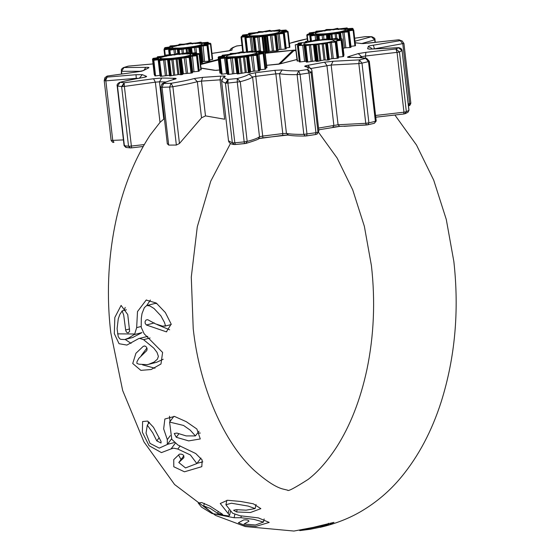 <?xml version="1.0" encoding="UTF-8"?>
<svg xmlns="http://www.w3.org/2000/svg" width="559" height="559" viewBox="0 0 559 559"><rect width="100%" height="100%" fill="white"/><g stroke="black" fill="none" stroke-linecap="round" stroke-linejoin="round"><path stroke-width="0.84" d="M241.306 515.915L240.915 517.704L253.877 519.36L263.471 522.071L255.449 525.006L244.038 524.014L248.923 521.281C248.699 520.115 246.966 519.667 243.717 519.926L238.365 522.798L244.94 525.404L255.777 526.417L269.2 522.42L258.363 517.893L239.979 515.747L232.614 513.232L225.899 504.749L231.419 503.219L248.168 506.084L255.121 508.592L246.079 510.171L236.212 509.654L233.592 510.29L236.632 511.96L237.121 509.752M204.308 503.345L203.735 505.951L213.077 513.721L228.792 515.985L229.581 515.321L220.26 503.505L227.506 500.27L240.636 501.458L253.29 503.785L260.857 508.648L250.411 512.526L236.632 511.96M203.735 505.951L210.219 508.376L217.751 513.386L222.706 514.622L222.182 514.014L210.009 506.119L201.715 502.555L198.186 502.967L201.443 507.062L211.896 513.469L234.109 517.746L234.843 514.42M240.915 517.704L234.109 517.746M300.078 530.575L328.552 524.426L320.188 527.221L310.545 529.219L300.078 530.575M293.943 531.05L313.201 527.396L333.954 522.358L328.832 524.936L320.09 527.368M180.152 445.893L177.79 449.052L190.388 454.963L196.852 463.558L185.518 467.932L178.789 462.531L183.834 457.751C184.204 455.103 182.737 453.901 179.432 454.16L173.758 459.61L173.793 466.758L184.456 471.803L201.82 466.66L202.169 459.994L195.741 453.538L177.804 444.943L171.774 439.297L169.587 422.066L183.555 425.448L190.228 430.144L195.426 435.929L186.154 435.908L176.882 433.071L174.254 433.491L176.274 437.278L178.873 433.805M149.407 422.345L147.317 425.14L146.032 433.127L150.022 443.399L159.266 448.115L167.33 444.475L167.309 439.633L163.668 428.893L164.856 419.005L174.506 416.427L186.266 421.675L196.866 429.005L200.283 438.955L188.683 440.89L176.274 437.278M147.317 425.14L152.768 432.855L156.793 440.897L161.062 443.021L160.999 441.351L153.487 427.286L147.625 421.067L142.608 421.521L142.37 432.24L149.078 445.698L161.425 452.608L171.054 448.912L175.163 443.427M177.79 449.052L173.632 448.157L171.054 448.912M150.098 337.985L143.558 339.669L139.785 338.44L138.681 338.593L126.886 345.078L119.046 343.708L114.316 333.618L114.826 317.47L121.107 305.431L127.745 314.563L129.639 331.326L128.158 332.891L126.809 332.423L125.859 330.928L125.663 329.992L129.625 328.971M143.558 339.669L153.823 348.166L157.023 352.373L158.393 356.397L157.386 359.192L154.151 362.015L148.701 364.307L147.073 364.664L138.932 364.189L136.885 363.392L136.99 361.624L138.835 358.354L146.807 350.556L147.129 348.823L146.43 347.048L144.998 346.007L143.286 346.3L144.69 345.944M156.904 303.53L154.934 303.46L146.654 305.598L144.355 307.646L142.021 313.578L141.308 318.33L141.196 327.253L144.117 333.737L162.606 352.436L160.978 364.007L151.119 369.527L140.847 370.358L132.728 363.504L135.921 353.281L143.286 346.3M132.679 337.517L141.986 332.598L133.971 334.666L128.682 338.041L124.762 339.544L120.751 339.348L119.584 338.649L118.187 336.483L117.097 328.65L118.27 318.812L119.843 314.444L122.155 310.972L123.693 315.045L125.663 329.992M133.971 334.666L134.719 333.996L136.662 327.63L137.5 311.573L146.192 300.057L156.282 303.048L165.345 312.544L171.173 324.087L166.372 331.843L146.36 324.989L154.375 322.927M138.681 338.593L147.807 336.371M312.6 32.897L312.397 33.645L310.504 33.736L308.91 33.743L309.344 32.988L313.515 33.016L307.415 34.413L313.215 33.98L314.088 34.204L310.741 35.203L318.958 34.406L319.301 34.609L317.98 35.196L317.652 35.944L317.98 35.196L321.46 34.511L327.756 34.015L328.406 34.392L328.426 35.119L328.077 35.147L328.406 34.392L327.874 35.14L326.372 34.707L326.84 38.802M317.4 35.916L317.84 39.682L317.407 35.909L319.189 34.63L318.819 35.28M310.741 35.203L310.867 35.916L310.413 35.951L310.741 35.203L309.903 35.923L310.518 41.233M307.415 34.413L307.233 35.161L307.415 34.413L306.8 35.07L307.513 41.233L306.8 35.07L307.38 34.344M235.66 58.332L235.989 57.577L235.905 58.318L235.43 58.318L235.989 57.577L243.284 56.207L246.994 56.326L247.225 57.032L246.666 57.081L246.994 56.326L248.524 55.453L256.763 54.649L255.204 54.125L256.895 53.657L263.051 52.923L259.383 52.993L258.761 52.881L259.096 52.504L264.337 51.491L257.287 51.805L260.571 50.848L254.345 51.666L251.368 51.526L252.025 52.148M224.341 56.047L221.853 56.012L222.349 55.257L225.738 55.446L218.779 56.745L224.096 56.543L224.494 56.836L220.302 57.856L226.465 57.172L228.212 57.242L226.779 58.108L234.99 57.018L236.003 57.123L235.989 57.577M223.118 57.235L218.38 57.584L218.387 56.934L224.697 55.879L224.145 56.585M226.556 57.954L219.771 58.604L220.302 57.856L222.126 74.165L227.52 73.495M246.994 56.326L246.575 57.081L244.535 56.878L246.337 72.46L248.378 72.663L246.666 57.081M157.219 58.898L152.488 59.142L153.061 58.429L158.197 58.227L157.156 58.884L153.578 59.52L161.446 59.051L159.042 59.96L167.812 58.933L168.657 59.058L167.993 60.309L168.315 59.554L172.962 58.527L179.285 58.409L178.831 59.163L177.112 58.905L178.908 74.487L180.634 74.738L178.831 59.163L179.285 58.409L179.949 58.318L180.145 59.023L179.46 59.114L181.263 74.696L181.948 74.606L180.145 59.023L180.655 58.919L182.458 74.501L183.401 73.767L191.01 73.103L189.208 57.521L185.798 57.598L187.6 73.18M159.518 59.96L158.644 60.714L160.447 76.29L160.936 76.29L159.133 60.714L159.518 59.96L161.6 76.234L169.566 75.255M152.488 59.142L153.187 58.346L152.621 59.051L153.187 58.346L153.089 58.94L153.187 58.346L159.224 57.514L157.31 57.856L157.505 58.415L157.31 57.856L153.166 58.339L152.481 59.156L154.284 74.738L152.488 59.142L153.061 58.429L152.74 59.184L154.682 74.759M153.774 59.568L153.026 60.26L154.829 75.842L153.229 60.316L153.774 59.568L155.549 75.884L160.153 75.318M168.511 47.487L168.406 48.228L165.031 48.423L164.535 48.437L164.891 47.683L169.74 47.557L164.723 48.926L170.781 48.36L172.109 48.507L169.684 49.451L178.014 48.493L178.698 48.654L177.699 49.933L178.021 49.178L183.017 48.158L188.879 48.144L189.005 48.857L188.551 48.892L188.879 48.144L188.397 48.892L187.006 48.584L187.489 52.749M178.021 49.178L177.427 49.856L177.853 53.524L177.699 49.933M180.48 44.727L179.942 44.182L179.816 44.79L179.942 44.182L179.306 44.28L179.732 44.692L176.385 45.482L170.621 45.901L172.675 46.348L171.194 46.809L164.891 47.683L164.018 49.604L164.758 56.019M169.684 49.451L169.915 50.156L169.363 50.205L169.684 49.451L168.818 50.198L169.384 55.034M164.723 48.926L164.639 49.667L164.723 48.926L164.018 49.604M247.665 35.93L247.113 36.67L241.139 37.16L241.712 36.426L245.813 36.007L248.762 36.111L245.869 37.09L254.17 36.209L254.68 36.391L253.36 37.698L253.681 36.95L258.992 35.93L264.358 36.028L263.848 36.775L262.807 36.419L264.61 51.994L265.651 52.357L263.848 36.775L265.036 35.951L265.127 36.67L264.428 36.747L266.231 52.329L266.929 52.246L265.127 36.67L265.7 36.559L267.502 52.141L269.333 51.337L276.551 50.848L274.748 35.266L271.828 35.231L273.63 50.813M246.212 34.951L246.058 35.692L243.431 35.832L242.368 35.846L242.767 35.091L247.288 35.042L241.621 36.363L243.382 52.749M253.681 36.95L253.108 37.67L254.722 51.645L253.36 37.698M245.869 37.09L246.051 37.795L245.541 37.837L245.869 37.09L245.017 37.823L246.659 52.015M328.426 38.634L320.09 39.975L316.429 39.794L311.538 41.121L306.374 41.331L305.5 41.541L306.821 42.002L298.499 43.134L301.909 43.364L295.278 44.79L300.903 44.441L301.56 44.706L297.514 45.691L306.025 45.02L304.382 45.81L305.193 45.838L310.552 44.874L313.774 44.657L315.024 45.167L319 44.133L326.966 43.679L327.434 42.938L335.903 42.016L333.919 41.555L335.456 41.073L341.794 40.178L336.965 40.297L341.968 38.899L335.875 39.465L334.506 39.305L336.763 38.361L328.378 39.319L327.958 39.228L328.426 38.634M328.406 34.392L334.82 32.995L339.278 32.96L339.606 33.652L338.95 33.715L339.893 32.862L339.138 32.499L339.781 32.191L344.379 31.451L344.044 32.205L345.846 47.781L349.836 47.536L348.033 31.961L344.051 32.198L345.853 47.781L343.191 48.214M171.313 75.731L170.649 75.828L168.965 59.506L169.51 60.155L171.313 75.731L178.908 74.487M236.869 73.327L237.247 73.404L235.444 57.822L234.815 57.759L236.869 73.327M250.166 72.404L249.698 72.516L247.651 56.235L248.364 56.822L250.166 72.404L250.062 71.922L253.423 71.238L258.398 70.972L256.595 55.39L252.968 55.523L254.771 71.105M239.028 73.739L238.386 73.837L236.646 57.521L237.233 58.157L239.028 73.739L246.337 72.46M329.314 59.163L327.434 42.938L326.938 43.134L327.392 43.567L329.272 59.799L328.811 59.366L331.941 58.674L337.119 58.339L335.239 42.107M316.338 44.993L318.218 61.224L324.003 59.974L327.525 60.065L325.645 43.84M305.878 45.761L307.75 61.993L315.325 60.903L316.387 61.399L314.507 45.174L313.774 44.657M298.401 45.698L300.281 61.923L306.157 61.224M141.064 71.266L121.562 71.293L123.951 67.541L145.682 67.359C148.575 67.248 149.546 67.436 148.582 67.918L143.328 70.616L136.724 71.964L107.391 76.038L105.483 80.866L107.111 77.1L136.005 74.717L142.279 74.64L146.388 76.297C147.143 76.59 146.025 77.009 143.02 77.547C133.769 79.112 126.117 80.706 120.08 82.327L124.14 82.788L124.371 86.414L122.505 86.554L124.14 82.788L153.557 78.749L161.768 78.05L174.31 78.288C176.567 78.33 176.777 78.616 174.946 79.154C168.874 80.775 165.115 82.243 163.647 83.543L171.117 83.298C180.431 81.74 188.173 80.154 194.329 78.526L202.596 77.366L220.693 76.136C223.928 75.912 225.431 76.003 225.186 76.422C223.698 77.729 224.676 78.721 228.128 79.406L227.911 83.081L226.493 83.172L228.128 79.406L237.289 78.519C243.472 76.89 247.371 75.416 248.979 74.102L255.407 72.754L274.916 70.322L282.239 69.966C285.663 70.658 291.162 70.958 298.737 70.874L300.078 74.354L297.108 74.633L298.737 70.874L296.906 74.633C288.926 74.731 283.133 74.41 279.528 73.683L286.439 133.405C290.044 134.132 295.837 134.453 303.817 134.363L315.947 132.707L309.036 72.984L300.078 74.354L306.989 134.076L306.632 135.886L305.445 135.998M228.128 79.406L225.431 83.13L221.616 81.223L228.526 140.945C229.071 142.957 230.832 144.138 233.802 144.501L234.836 144.529M124.14 82.788L121.624 86.533L117.474 86.065L124.384 145.787L129.415 146.276L144.376 144.557M107.111 77.1L104.205 80.391L105.483 80.866M265.245 52.867L295.264 50.044L265.294 53.294M146.912 305.514L149.854 305.927L154.018 308.484L160.873 315.807L164.465 322.445L165.506 325.799L162.704 326.197L155.388 323.836L147.667 319.671L146.102 319.986L145.109 321.404L145.13 323.298L146.36 324.989M165.869 82.005L159.462 81.81L163.78 119.088L160.014 122.386L150.154 135.11C116.922 185.651 102.297 261.305 110.78 332.703L122.673 390.524L143.956 441.896L174.576 484.513L215.571 515.433L245.303 526.557L293.957 531.05M222.335 79.979L220.085 79.839L224.641 119.228L205.495 115.895L201.519 117.837L179.46 143.509L176.351 145.047L168.692 145.095L167.323 143.586M355.272 45.614L353.714 30.074L355.272 45.614M355.384 45.747L354.909 45.852L353.106 30.277L347.516 31.038M350.5 46.376L354.909 45.852M350.996 47.242L349.116 31.751L348.683 31.863L350.486 47.438L350.919 47.326L349.193 31.667L348.676 31.108L345.637 31.031L346.063 31.549M350.486 47.438L349.836 47.536M289.625 47.215L288.074 31.667L289.625 47.215M289.8 47.333L289.373 47.445L287.571 31.863L282.057 32.632L281.352 32.038L287.347 31.087L288.074 31.667L289.876 47.242M286.124 47.878L289.373 47.445M286.145 48.787L284.328 33.281L283.937 33.393L285.74 48.975L286.145 48.787M285.74 48.975L285.111 49.073L283.308 33.498L277.837 33.959L279.64 49.541L285.111 49.073M278.103 49.884L279.64 49.541M278.179 50.562L276.041 35.091L275.433 35.196L277.236 50.778L278.179 50.562L276.377 34.986L275.65 34.413L276.377 34.986L278.179 50.569M277.236 50.778L276.551 50.848M267.502 52.141L266.929 52.246M266.231 52.329L265.651 52.357M212.399 59.331L210.848 43.777L212.399 59.331M212.63 59.443L212.245 59.547L210.443 43.965L205.055 44.776L204.335 44.182L210.121 43.204L210.848 43.777L212.651 59.359M209.744 59.918L212.245 59.547M209.737 60.833L207.969 45.328L207.627 45.433L209.737 60.833M209.429 61.015L208.828 61.12L207.026 45.538L201.457 46.062L203.259 61.644L208.828 61.12M202.344 61.867L203.259 61.644M188.879 48.144L194.252 46.753L199.898 46.46L200.625 47.026L202.141 62.706L200.339 47.124L199.752 47.235L201.554 62.818L202.428 62.608L200.625 47.026L199.898 46.46L200.492 47.096M201.554 62.818L200.87 62.894L199.067 47.312L195.895 47.333L196.628 53.664M200.415 62.915L200.87 62.894M155.549 75.884L155.032 75.891M199.13 70.113L201.205 69.728L199.374 54.013L199.067 54.251L198.676 53.573L199.402 54.146L200.87 69.833L199.067 54.251L193.833 55.089L193.107 54.509L198.641 53.503L199.367 54.076L198.641 53.503L192.834 53.937L191.968 53.713L192.673 53.398L195.657 52.742L187.09 53.51L186.755 53.308L188.069 52.728L179.614 53.95L176.972 53.594L174.205 54.523L166.778 54.957L166.156 55.055L166.91 55.425L166.268 55.732L157.526 56.801L160.489 57.067L158.686 58.213M199.095 71.056L197.383 55.537L199.095 71.056M198.892 71.224L198.319 71.328L196.516 55.753L190.885 56.333L192.687 71.915L198.319 71.328M192.478 72.81L190.444 57.325L189.892 57.437L191.695 73.019L192.478 72.81L190.675 57.228L189.962 56.669L190.556 57.304M191.695 73.019L191.01 73.103M182.458 74.501L181.948 74.606M181.263 74.696L180.634 74.738M177.678 58.171L177.112 58.905L168.182 60.302L169.985 75.877L170.649 75.828M169.985 75.877L169.545 75.87L167.993 60.309M169.915 75.339L169.545 75.87M161.6 76.234L160.936 76.29M160.3 76.234L158.497 60.651L158.861 60.002L158.463 60.686L160.265 76.262M245.087 56.138L244.535 56.878L235.905 58.318L237.708 73.9L238.386 73.837M237.708 73.9L237.233 73.9M234.99 57.018L234.815 57.759L227.108 58.793L228.911 74.375L236.618 73.341M228.911 74.375L228.24 74.438L226.437 58.863L226.779 58.108L227.108 58.793L225.906 58.87L226.269 58.115L225.71 58.821L227.492 74.424M227.513 74.403L225.71 58.821L227.709 74.452L228.24 74.438M222.126 74.165L221.574 74.186L219.519 58.562L220.057 57.815L219.652 58.471M219.519 58.562L221.574 74.186M218.129 57.556L219.932 73.138L218.129 57.549L218.702 56.829L220.232 73.159L221.161 73.11M264.428 51.554L265.155 52.12L264.428 51.554L265.155 52.12L266.671 67.8L264.868 52.225L259.823 53.084L259.096 52.504M265.022 52.19L266.957 67.709L265.7 67.974M265.539 69.106L265.001 69.218L263.051 52.923L263.736 53.531L265.539 69.106L263.981 53.426L257.573 54.572M259.341 69.854L265.001 69.218M259.767 70.679L257.783 55.187L257.266 55.299L259.069 70.881L259.586 70.769L257.965 55.096L257.51 54.551L255.128 54.349L255.554 54.866M259.069 70.881L258.398 70.972M253.374 54.775L252.968 55.523L248.86 56.145L248.259 56.347L248.364 56.822L247.225 57.032L249.028 72.607L249.698 72.516M249.028 72.607L248.378 72.663M338.321 57.123L342.974 56.613L341.095 40.388M338.384 58.045L336.511 41.813L338.384 58.045L337.119 58.339M329.272 59.799L328.846 59.904L326.966 43.679M326.309 43.777L328.189 60.009L328.846 59.904M328.189 60.009L327.525 60.065M318.218 61.224L317.589 61.329L315.716 45.097M315.024 45.167L316.904 61.392L317.589 61.329M316.904 61.392L316.387 61.399M307.75 61.993L307.073 62.063L305.193 45.838M304.375 45.824L306.255 62.056L304.382 45.81L306.514 62.084L307.073 62.063M300.281 61.923L299.694 61.951L297.821 45.726M297.591 45.607L299.694 61.951M297.157 61.015L295.278 44.79L297.507 61.043L299.219 60.924M342.122 38.969L344.002 55.201L342.108 38.962L343.988 55.187L343.568 55.327M341.605 40.276L343.673 56.41L341.598 40.129M343.485 56.508L342.974 56.613M215.802 70.413L219.561 69.987L215.432 70.329M266.685 65.319L279.241 64.138M293.168 50.1L278.773 64.089M240.272 81.684L227.911 83.081L234.822 142.804L244.185 141.888L237.275 82.166L237.289 78.519L240.272 81.684L247.183 141.406C253.695 139.694 257.804 138.143 259.495 136.759L252.584 77.037C250.893 78.421 246.785 79.972 240.272 81.684M136.724 71.964L107.216 76.045L104.854 77.771L107.062 76.094M121.373 73.865L121.394 69.288L123.301 67.66L128.507 66.102L153.033 63.936M128.521 66.116L153.033 63.915M117.795 85.667L120.08 82.327L119.598 82.397C117.495 83.619 116.691 84.807 117.187 85.953L124.098 145.675L125.908 147.45L130.457 147.911M176.351 145.047L169.643 87.057L162.005 87.302L163.647 83.543L161.81 84.36L160.761 87.169L167.33 143.977M229.379 50.729L231 48.717L232.914 47.494L236.89 45.936C232.858 47.452 231.286 48.731 232.16 49.779C232.195 50.163 230.553 50.603 227.247 51.107L211.959 53.412M201.519 117.837L197.334 81.684C190.843 83.396 182.695 85.073 172.885 86.715L169.643 87.057L171.117 83.298L172.885 86.715L179.46 143.509M236.813 45.943L241.991 45.293L236.115 46.104M289.429 43.357L307.122 38.85C299.142 40.486 293.147 42.065 289.143 43.581M298.737 70.874L307.499 69.533L309.036 72.984L311.097 72.467L318.008 132.197L318.868 130.834L311.957 71.112L311.097 72.467L307.499 69.533C309.134 68.212 308.302 67.199 304.99 66.493C304.124 66.214 305.158 65.801 308.107 65.256L324.548 62.196L333.024 61.266L359.304 59.883L358.843 63.579L331.166 65.033L338.076 124.762L365.754 123.301L358.843 63.579L361.987 63.125L368.898 122.847L375.389 121.338L368.486 61.616L361.987 63.125L359.304 59.883L365.656 58.409L368.486 61.616L369.136 61.19M365.258 36.663L354.665 38.229L365.32 36.635L371.791 36.719L365.803 36.608M375.019 42.246L374.733 39.794L371.33 36.761L355.014 41.205M398.553 39.815L362.952 43.623L355.196 42.812M375.571 115.468L403.968 112.212L397.058 52.49L395.961 48.968L365.921 52.329L358.228 53.608L348.613 56.599C346.88 57.137 347.181 57.416 349.522 57.437C356.991 57.374 362.372 57.696 365.656 58.409L366.746 58.443C363.126 57.668 357.501 57.318 349.864 57.395L349.116 57.437M399.769 39.968L398.35 39.836L402.131 40.926L403.94 43.49L402.131 40.926L398.455 39.808L368.325 43.148M408.259 103.925L409.705 103.625L402.794 43.902L400.3 40.625L373.377 45.188C370.037 45.677 368.325 46.124 368.241 46.523L367.654 48.766L370.128 49.143L398.448 47.69L401.991 50.659L399.454 51.966L406.358 111.695L408.902 110.389L402.089 50.562C402.005 49.143 400.908 48.179 398.798 47.655L395.961 48.968L399.454 51.966L398.909 52.148L365.425 56.026L365.677 58.234M336.965 40.297L337.056 39.941M337.496 39.34L337.308 38.368M328.378 39.319L327.972 39.319M328.769 39.305L328.678 38.655M305.787 41.443L305.584 42.281L305.5 41.534M298.157 43.239L298.296 44.217M301.567 44.769L301.022 44.902M242.354 52.441L241.691 51.889L241.774 52.469L241.691 51.889L235.779 53.287L230.399 53.503L231.482 53.825L231.014 54.118L222.349 55.257L221.895 56.326M251.368 51.526L252.368 50.967L251.445 51.638L251.767 51.002L247.064 51.987L243.326 52.294L241.691 51.889L240.873 52.001L240.503 52.658M186.238 56.85L185.798 57.598L181.598 58.192L180.655 58.919L179.949 58.318L180.187 57.836L184.079 57.046L189.962 56.669L190.675 57.228L192.492 72.824M189.962 56.669L188.257 56.445L190.263 55.711L196.705 54.929L197.383 55.537M208.577 43.302L207.648 42.295L199.563 43.001L201.023 42.17L200.478 42.184L195.196 43.141L191.877 43.364L190.249 42.903L184.044 44.231L179.942 44.182L178.908 44.468L178.656 45.153M199.898 46.46L198.501 46.187L200.87 45.426L207.326 44.706L207.969 45.328M209.856 60.861L208.053 45.279L207.431 44.699L203.525 44.601L204.217 45.202M287.347 31.087L287.773 31.632L287.347 31.087L281.953 31.374L281.554 31.08L285.754 30.053L286.425 30.612M280.527 30.717L279.269 29.809L273.749 30.745L270.661 30.92L270.06 30.34L262.772 31.716L258.398 31.681L258.496 32.129L257.524 32.464L249.286 33.267L250.844 33.792L249.16 34.26L242.997 34.993L242.222 35.79L242.41 36.216M272.331 34.483L271.828 35.231L267.53 35.755L265.7 36.559L265.036 35.951L267.349 35.049L275.056 34.518L275.65 34.413L274.567 34.092L275.042 33.799L279.472 33.037L283.706 32.66L284.328 33.281M286.236 48.815L284.433 33.233L283.832 32.653L280.311 32.471L280.981 33.086M344.379 31.451L348.523 31.115L345.56 30.85L348.746 30.06L352.995 29.487L353.714 30.074M353.26 29.508L352.275 28.348L344.603 28.865L347.013 27.957L337.964 28.998L337.391 28.858L337.734 28.362L337.091 28.411L333.087 29.389L326.77 29.508L324.737 30.424L316.087 31.248L317.673 31.73L309.63 32.89L308.952 34.085M329.607 39.27L329.083 34.323L329.719 34.944L328.426 35.119L328.909 39.298M245.478 37.069L244.898 37.795L246.547 52.022M242.941 52.742L241.048 37.097L241.621 36.363M263.38 35.692L262.807 36.419L254.75 37.579L254.289 36.915L254.072 37.663L253.451 37.698L255.065 51.617M242.236 36.251L242.767 35.091M242.466 35.685L242.997 34.993L249.16 34.26L248.664 34.938M242.83 35.035L243.004 35.58L242.997 34.993L242.578 35.133M264.358 36.028L264.428 36.747L264.03 36.775M249.125 34.253L248.231 34.12L248.79 33.379L248.42 34.022M248.231 34.12L248.79 33.379M248.937 33.917L249.321 33.261L252.759 33.135L253.234 33.687M249.607 33.826L249.286 33.267L249.607 33.826M275.056 34.518L275.433 35.196L274.748 35.266L275.056 34.518M257.839 32.394L258.398 31.681L259.145 31.584L258.978 32.184L259.055 31.59L259.628 32.136M276.342 34.84L274.672 34.085M258.307 32.282L258.398 31.681L258.307 32.282M283.322 32.764L283.308 33.498L283.937 33.393L283.322 32.764M268.97 31.059L270.081 30.333L271.017 31.101M269.319 30.41L269.62 30.962L269.319 30.41L265.798 31.36L265.916 31.933L265.791 31.367L262.765 31.709L262.779 32.296L262.772 31.716L259.145 31.584M283.706 32.66L284.342 33.205M270.297 30.899L270.06 30.34L270.297 30.899M270.773 30.899L270.06 30.34M287.27 31.171L287.571 31.863L287.997 31.751L287.27 31.171M279.095 30.424L279.332 29.802L279.095 30.424M279.332 29.802L280.492 30.396L279.626 30.738M286.774 31.108L286.187 30.102L286.55 30.745L282.91 31.437L282.595 30.752M285.991 30.102L286.592 31.122M278.417 31.22L277.928 30.661L285.754 30.053L285.88 30.626L285.747 30.06L277.844 30.675L279.786 29.802M164.339 48.423L164.891 47.683M164.521 48.291L165.059 47.592L171.194 46.809L170.67 47.494M165.031 48.179L165.073 47.592L165.031 48.179M169.251 49.444L168.678 50.17L169.237 55.02L169.915 55.593M170.942 46.872L169.615 46.753L170.153 46.006L169.747 46.663M169.615 47.096L170.153 46.006M170.222 46.551L170.621 45.901L174.254 45.712L174.701 46.271M170.544 45.908L170.886 46.46L170.621 45.901L170.076 46.02M187.579 47.857L187.006 48.584L179.153 49.793L178.649 49.136L178.482 49.884L177.839 49.926L178.265 53.622M178.733 45L179.306 44.28M196.363 46.586L195.895 47.333L191.632 47.892L190.235 48.661L189.55 48.06L189.697 48.773L189.005 48.857L189.208 53.51L189.787 54.055M189.787 43.574L190.256 42.896L191.15 42.847L191.101 43.399L190.919 42.84M190.409 43.469L190.249 42.903L190.409 43.469M199.332 46.565L199.067 47.312L199.752 47.235L198.801 45.908M200.248 42.805L200.478 42.184L200.248 42.805M201.771 43.029L201.023 42.17L201.743 42.757L201.233 43.015M206.991 44.811L207.026 45.538L207.627 45.433L206.991 44.811M207.724 42.868L207.648 42.295L207.724 42.868M207.326 44.706L207.934 45.251M208.304 42.84L207.648 42.295L208.535 42.959L205.104 43.665L204.741 42.98L207.948 42.33M210.1 43.281L210.827 43.861L210.1 43.281M210.121 43.204L210.498 43.756L210.121 43.204L205.146 43.616L203.867 43.309L204.741 42.98M153.215 60.169L153.578 59.52L153.005 60.246L154.808 75.828M153.578 59.52L153.026 60.26M159.042 59.96L158.644 60.714M158.77 57.633L157.009 57.549L157.526 56.801L157.051 57.877M156.988 57.884L157.526 56.801M157.519 57.353L157.952 56.697L163.871 56.207L163.507 56.857M157.869 56.704L158.169 57.256L157.952 56.697L157.435 56.815M165.576 55.781L166.121 55.055L166.841 54.95L166.596 55.565L166.778 54.957L167.274 55.502M165.96 55.669L166.156 55.055L165.96 55.669M179.285 58.409L179.46 59.114L178.957 59.163M176.483 54.272L176.972 53.594L177.825 53.524L177.776 54.09L177.65 53.524M176.854 53.615L177.084 54.167L176.854 53.615L174.205 54.523L174.226 55.103L174.205 54.523L171.215 54.922L171.138 55.516L171.229 54.922L169.244 55.041M189.424 56.773L189.208 57.521L189.892 57.437L189.424 56.773M187.223 53.378L187.496 52.749L187.223 53.378M187.901 53.301L187.496 52.749L187.901 53.301M188.495 53.273L188.069 52.728L188.495 53.273M188.816 53.496L188.069 52.728M196.426 55.034L196.516 55.753L197.089 55.641L196.426 55.034M195.336 53.301L195.433 52.714L195.336 53.301M197.292 55.474L196.796 54.922L192.771 55.02L193.197 55.537M195.943 53.266L195.315 52.721L189.536 53.503M196.314 53.692L195.433 52.714M196.3 53.294L195.657 52.742M198.969 54.055L198.641 53.503L198.969 54.055M225.906 58.87L226.269 58.115M256.763 54.649L256.595 55.39L257.266 55.299L256.763 54.649M221.28 74.123L219.477 58.541L220.057 57.815M257.266 54.537L257.853 55.173M218.206 57.465L218.779 56.745L218.206 57.465M218.632 57.353L218.779 56.745L218.632 57.353M265.818 68.981L264.016 53.398L263.289 52.825L263.981 53.426M263.289 52.825L263.834 53.371M221.811 56.34L222.349 55.257M222.265 55.823L222.727 55.152L228.771 54.6L228.365 55.257M222.629 55.166L222.894 55.718L222.727 55.152L222.244 55.278M264.337 51.491L265.064 52.05L264.337 51.491M229.917 54.335L230.399 53.503M261.339 51.777L260.571 50.848L261.221 51.463L259.069 52.008M230.769 54.02L231 53.398L230.769 54.02M260.571 50.848L261.256 51.784M254.24 51.659L260.173 50.827L260.152 51.421L260.284 50.82L260.787 51.379M241.076 52.546L241.013 51.973L241.076 52.546M252.368 50.967L253.017 51.673M308.813 34.106L309.344 32.988M309.113 33.575L309.63 32.89L315.786 32.212L315.318 32.883M309.49 32.918L309.686 33.463L309.63 32.89L309.19 33.023M310.392 35.175L309.812 35.902L310.434 41.233M316.059 32.122L315.521 31.989L316.087 31.248M316.31 31.779L316.625 31.143L316.31 31.779M316.988 31.695L316.625 31.143L316.988 31.695M326.442 33.966L326.372 34.707L318.979 35.839L318.56 35.168L318.295 35.916L317.708 35.944L318.141 39.71M325.156 30.661L325.883 29.655L326.058 30.193L326.1 29.599M326.742 30.095L326.868 29.501L326.742 30.095M327.371 30.053L326.77 29.508L325.883 29.655M336.693 29.061L337.021 28.418L337.762 28.355L338.558 29.054M337.356 28.97L337.091 28.411L337.356 28.97M338.02 28.914L337.734 28.362L338.02 28.914M338.454 28.921L337.734 28.362M340.864 38.955L340.242 33.547L340.62 33.435L341.256 38.92L340.634 33.379L339.893 32.862L340.221 39.018M346.405 28.565L346.538 27.957L346.405 28.565M347.069 28.502L346.538 27.957L347.09 27.95L347.698 28.558L347.013 27.957M348.103 31.22L348.033 31.961L348.683 31.863L348.103 31.22M352.456 28.914L352.275 28.348L352.456 28.914M348.523 31.115L349.116 31.751M352.974 28.9L352.275 28.348L348.138 28.844L348.047 29.445L348.159 28.844L346.14 28.977L346.804 29.529M352.498 28.355L352.988 29.047L349.144 29.732M352.862 29.571L353.106 30.277L353.581 30.165L352.862 29.571M163.207 359.248L156.723 362.246L148.701 364.307M154.99 368.234L142.608 364.894M141.238 355.545L146.94 347.991M146.744 305.563L150.378 300.043M169.643 329.796L157.051 324.569M136.662 327.63L141.161 326.47M131.079 343.38L125.167 339.446L133.196 337.384M124.084 310.399L125.209 307.443M170.034 421.5L169.51 416.231M200.276 433.057L197.641 432.98M202.847 461.881L197.041 463.313M181.025 459.54L178.531 454.879M174.177 442.595L167.441 444.335M148.477 423.582L148.065 421.332M167.309 439.633L170.32 435.608M228.205 513.462L228.924 510.178M134.719 333.996L117.523 333.856M339.697 29.222C355.699 28.656 335.994 33.729 321.013 34.029C305.011 34.588 324.723 29.522 339.697 29.222M328.266 39.724C344.267 39.158 324.555 44.231 309.581 44.531C293.58 45.09 313.285 40.024 328.266 39.724M250.935 52.057C266.936 51.491 247.225 56.564 232.251 56.864C216.249 57.423 235.954 52.357 250.935 52.057M185.036 53.888C201.037 53.329 181.326 58.395 166.351 58.695C150.35 59.261 170.062 54.188 185.036 53.888M196.468 43.392C212.469 42.826 192.764 47.899 177.79 48.193C161.789 48.759 181.493 43.686 196.468 43.392M273.798 31.052C289.807 30.493 270.095 35.559 255.121 35.86C239.119 36.426 258.824 31.353 273.798 31.052M352.995 29.487L353.463 30.032L352.995 29.487L347.852 29.697L347.705 29.375L348.893 29.033L352.47 28.397M348.585 30.27L347.852 29.697M338.95 33.715L336.287 33.624L336.832 38.361M339.278 32.96L338.929 33.715L339.551 39.095M338.09 29.459L337.391 28.858M328.077 35.147L328.28 38.641M329.09 30.312L328.378 29.746M320.405 31.618L319.811 31.073L325.611 30.228L325.31 30.836M310.413 35.951L310.867 41.205M307.087 35.168L307.541 41.233M248.594 52.343L249.104 51.659L247.085 51.98L247.344 52.539L247.064 51.987L242.969 52.28L243.396 52.798L242.669 52.225M251.836 51.707L252.312 52.253L251.836 51.707M251.913 52.211L251.487 51.694L252.34 52.253L251.885 51.707L254.163 51.666L254.708 52.211M234.375 53.985L233.725 53.433L239.846 52.637L239.545 53.224L240.873 52.001M259.09 52.546L258.628 52.001L257.413 51.798L257.839 52.315M258.761 52.881L259.481 53.468M219.98 58.611L220.302 57.856M226.451 58.863L226.779 58.108M193.547 54.496L192.834 53.937M196.705 54.929L192.534 54.901L193.239 55.502M179.02 54.482L178.293 53.902M161.684 56.466L162.159 57.011L161.684 56.466M205.223 44.126L204.503 43.56M202.106 43.581L201.492 43.036L207.794 42.288M191.961 43.847L191.241 43.26M188.551 48.892L188.928 53.496M182.828 44.874L182.136 44.322L188.376 43.651L190.151 42.917M178.014 48.493L177.748 49.248L175.219 49.332L175.764 54.041M175.575 48.577L175.219 49.332L173.863 49.478L174.443 54.489M169.363 50.205L169.824 55.048M164.395 49.681L164.891 55.991M280.227 31.297L279.71 30.745M281.953 31.374L282.679 31.94M270.759 31.388L270.046 30.801M261.668 32.338L260.962 31.779M254.17 36.209L253.856 36.964L251.494 37.006L253.192 51.666M251.885 36.251L251.494 37.006L250.139 37.146L251.746 51.002M241.383 37.18L241.712 36.426M245.541 37.837L247.05 51.98M336.804 32.876L336.287 33.624L335.065 33.694L335.617 38.501M317.847 35.168L316.415 35.161L316.946 39.731M316.841 34.406L316.415 35.161L315.08 35.287L315.625 40.024M313.215 33.98L312.656 34.721L311.594 34.868M170.781 48.36L169.091 49.478L171.739 48.794L171.396 49.437M159.909 58.94L159.399 59.687L158.155 59.771L159.958 75.346M226.465 57.172L226.011 58.199M331.424 42.295L333.297 58.527M323.298 43.693L325.17 59.918M304.019 44.986L305.899 61.21M300.903 44.441L300.959 44.916M234.41 144.515L232.341 142.852L234.822 142.804L235.402 144.495L244.618 143.607L244.185 141.888L247.183 141.406L245.841 143.404L235.36 144.515M305.221 136.019L305.165 136.019C297.458 136.123 291.7 135.802 287.892 135.054L262.926 137.828L262.709 136.082L282.777 133.587L275.866 73.865L255.798 76.359L262.709 136.082L259.495 136.759L258.824 138.457C259.746 138.842 255.505 140.477 246.121 143.363L244.618 143.607M305.368 135.998L303.817 134.363L297.108 74.633M318.546 128.088L338.076 124.762L339.641 126.397L318.749 129.807M113.84 142.245L113.652 142.252C113.253 142.873 112.415 142.272 111.136 140.449L123.427 139.904M130.492 147.904L128.535 146.262L121.624 86.533L122.505 86.554M369.464 49.108L367.654 48.766M368.178 43.169L360.862 43.553M333.024 61.266L331.166 65.033L310.007 68.652M226.493 83.172L225.431 83.13L232.341 142.852L228.526 140.819M104.226 80.727L111.136 140.449L104.226 80.727L104.854 77.771M295.977 50.827L294.069 50.52L280.066 63.831M214.544 70.329L201.023 68.177M200.541 64.005L218.345 59.429M295.264 50.044L295.9 50.149M296.983 59.527L280.255 63.831M160.014 122.386L155.36 82.159L124.371 86.414L131.596 147.856L130.848 147.911M160.789 87.106L162.005 87.302L168.692 145.095M220.693 76.136L220.085 79.839L201.471 81.111L205.495 115.895M374.278 39.486L374.733 39.794L361.736 43.546M143.293 146.458L131.582 147.869L143.286 146.472M262.919 137.814L258.74 138.527M282.693 135.369L258.572 138.625M287.675 134.998L282.728 135.348M315.479 134.53L306.632 135.886L315.555 134.537L315.947 132.707L318.008 132.197L317.295 133.929L315.555 134.537M339.641 126.397L333.024 127.124M376.046 120.912L374.383 123.28L367.948 124.776L344.044 126.313M403.759 113.994L403.968 112.212L406.358 111.695L404.716 113.791L405.331 113.624L403.808 114.001L375.767 117.194M403.94 43.49L410.851 103.219C410.187 105.183 409.516 105.958 408.839 105.539L408.454 105.595M121.429 70.944L121.848 73.795M136.319 78.707L136.277 78.337L105.854 80.852L112.764 140.575L113.973 142.217M332.864 127.138L333.842 125.223L326.931 65.501L324.548 62.196M361.701 57.738L361.582 56.662L358.983 57.556M403.884 43.434L374.46 48.822M218.401 59.946L200.604 64.523M408.657 105.553L409.705 103.625L410.795 103.163M373.377 45.188L374.446 48.71L373.119 48.926M408.999 110.284L407.972 112.268L408.999 110.284L402.089 50.562M365.921 52.329L365.425 56.026L361.582 56.662L358.228 53.608M367.948 124.776L366.424 124.999L365.754 123.301L368.898 122.847L367.738 124.804M282.239 69.966L279.528 73.683L275.866 73.865L274.916 70.322M282.658 135.362L282.777 133.587L286.439 133.405L288.514 135.068M255.407 72.754L255.798 76.359L252.584 77.037L248.979 74.102M202.596 77.366L201.471 81.111L197.334 81.684L194.329 78.526M161.768 78.05L159.462 81.81L155.36 82.159L153.557 78.749M124.706 145.389L124.384 145.787L126.397 147.443M139.415 78.302L136.277 78.337L136.005 74.717M142.091 71L143.328 70.616M148.582 67.918L141.804 71.175L136.752 71.957M144.453 69.609L145.682 67.359M142.279 74.64L139.401 78.148M146.388 76.297L144.613 77.205M174.31 78.288L172.738 79.699M174.946 79.154L174.471 79.224C165.653 81.921 161.432 83.633 161.81 84.36M230.518 50.464L232.16 49.779M225.186 76.422L223.425 77.163L221.616 81.223M304.99 66.493L306.039 66.521C309.791 67.087 311.761 68.617 311.957 71.112M308.107 65.256L309.889 67.939M355.489 42.75L355.133 42.267M348.613 56.599L350.535 57.388M371.861 49.031L371.511 48.207L368.241 46.523M316.303 134.328L317.295 133.929L318.868 130.834M335.456 41.073L335.526 41.715M336.686 40.87L338.565 57.095M337.881 39.724L337.95 40.318M299.897 44.447L299.973 45.09M302.705 45.097L304.585 61.322M309.232 45.062L311.111 61.287M310.552 44.874L312.432 61.106M313.452 44.678L315.325 60.903M317.973 44.35L319.853 60.582M319 44.133L320.88 60.365M322.124 43.749L324.003 59.974M330.069 42.449L331.941 58.674M335.903 42.016L337.783 58.241M243.284 56.207L245.219 72.502M248.524 55.453L250.663 71.72M251.187 54.992L253.423 71.238M256.895 53.657L257.538 54.279L256.965 54.447M258.964 53.336L260.613 69.658M260.571 52.155L260.732 52.902M222.594 56.536L222.601 57.304M224.383 57.325L226.5 73.599M230.119 57.458L230.685 58.101L232.488 73.676M232.299 57.172L233.83 73.502M238.476 56.899L239.189 57.493L240.992 73.075M240.258 56.55L242.089 72.859M192.534 54.901L193.107 54.509M167.763 59.673L163.57 59.967L165.373 75.549M163.039 59.317L163.57 59.967L159.189 60.714M165.24 59.051L164.926 59.799L166.729 75.381M167.812 58.933L169.391 75.262M171.082 58.87L171.781 59.471L173.583 75.053M172.962 58.527L174.736 74.843M175.98 58.206L177.867 74.508M181.312 57.493L183.401 73.767M184.079 57.046L186.273 73.299M190.263 55.711L190.885 56.333L189.913 56.592M192.387 55.397L193.994 71.727M194.707 54.153L194.825 54.943M196.279 53.371L193.086 54.076L192.673 53.398M179.02 54.489L178.594 53.971L179.628 53.944L179.83 54.509L179.614 53.95L187.538 52.742L188.117 52.714L188.544 53.496M157.89 59.072L158.155 59.771L153.452 60.323M203.525 44.601L204.335 44.182M168.846 48.465L169.056 49.171L164.639 49.667L165.359 55.9M169.3 55.027L168.741 50.191M173.374 48.822L173.863 49.478L169.915 50.156L170.481 55.006M178.957 53.985L178.482 49.884L179.153 49.793L179.635 53.944M181.046 48.493L181.724 49.101L182.262 53.734M183.017 48.158L183.485 53.615M186 47.864L186.538 52.93M190.235 53.454L189.697 48.773L190.235 48.661L190.787 53.391M190.116 47.536L190.878 48.186L191.471 53.287M191.395 47.194L192.24 53.154M194.252 46.753L195.203 52.728M200.87 45.426L201.457 46.062L200.038 46.404M203.036 45.132L204.594 61.462M206.054 43.833L206.124 44.678M208.619 42.938L208.661 43.295M202.03 45.223L201.834 43.574L202.037 45.223M172.088 47.054L172.256 48.528M280.311 32.471L281.352 32.038M242.278 36.244L242.229 35.839M241.048 37.097L242.851 52.679L241.041 37.09L241.579 36.37L246.673 35.524L246.386 35.923L246.994 35.14M245.813 36.007L245.995 36.908M249.691 36.475L250.139 37.146L246.051 37.795L247.679 51.917M255.68 51.547L254.072 37.663L254.75 37.579L256.357 51.435L256.064 52.071L256.364 51.442M256.944 36.258L257.601 36.873L259.236 50.96M258.992 35.93L260.501 50.834M261.926 35.671L263.715 51.987M265.93 35.399L266.657 35.972L268.46 51.554M267.349 35.049L269.333 51.337M270.27 34.63L272.366 50.904M277.278 33.316L277.837 33.959L275.51 34.462L275.042 33.799M279.472 33.037L279.186 33.792L280.988 49.374M283.175 31.695L283.203 32.618M286.69 30.703L286.732 31.108M347.74 28.9L346.412 28.984M315.521 31.989L316.031 31.255L319.909 31.059M308.868 34.092L308.827 33.736M311.468 34.029L311.58 34.749L307.233 35.161L307.932 41.219M314.668 34.609L315.08 35.287L310.867 35.916L311.468 41.135M318.749 39.815L318.295 35.916L318.979 35.839L319.462 40.017M321.46 34.511L322.096 35.133L322.627 39.724M323.563 34.197L323.927 39.584M334.82 32.995L335.065 33.694L331.019 34.323L331.585 39.193M330.292 33.743L331.019 34.323L329.719 34.944L330.222 39.256M331.843 33.393L332.542 39.025M344.044 32.205L342.695 32.359L344.498 47.941M342.178 31.709L342.695 32.359L340.207 32.855L339.781 32.191M346.825 30.403L347.453 31.031M348.746 30.06L348.732 31.122M349.158 29.732L348.893 29.033M348.585 30.277L348.152 29.76L349.242 29.725L349.424 30.291L349.228 29.732L353.05 29.48L353.057 29.033M353.176 28.991L353.239 29.501M288.074 31.667L287.396 31.08L282.253 31.423L282.63 31.765L281.869 31.122M201.023 42.17L201.743 42.757M248.252 36.866L248.762 36.111M248.224 36.412L247.923 37.048L248.224 36.412M245.471 36.349L245.485 35.762L245.471 36.349M254.177 37.069L254.548 36.412L253.108 37.495M246.379 36.132L246.952 35.413M246.722 35.748L247.288 35.042M247.385 35.14L247.092 34.581L247.385 35.14M262.807 36.412L264.61 52.001M250.418 34.448L250.76 33.799L250.649 34.351M250.376 34.302L250.788 33.554M254.583 33.554L254.862 32.925L254.583 33.554M257.343 33.072L257.524 32.464L257.343 33.072M257.937 32.869L258.496 32.129M275.224 34.644L274.707 34.085M267.013 31.723L267.572 31.018M280.897 32.646L281.338 33.191L280.897 32.646M271.381 31.451L271.059 30.899L271.381 31.451M274.176 31.297L273.749 30.745L274.176 31.297M275.517 31.115L275.853 30.472L279.241 29.809L279.766 30.354M283.455 31.381L283.609 31.947L283.455 31.381M281.554 31.08L282.267 31.646M278.424 31.066L277.858 30.424M281.505 31.199L281.666 30.591L281.505 31.199M164.744 56.019L164.004 49.597L164.528 48.878L168.294 48.249L168.245 48.843L168.308 48.249L169.37 48.032L169.07 48.633L169.65 47.899M169.167 48.27L169.74 47.557M172.109 48.507L171.62 49.262M169.44 47.697L169.195 47.138L169.44 47.697M172.214 47.012L172.577 46.362L172.396 46.928M172.067 46.879L172.438 46.131M178.167 49.339L177.427 49.856M176.057 46.117L176.385 45.482L176.057 46.117M178.691 45.628L178.922 45.013L178.691 45.628M179.187 45.433L179.732 44.692M184.002 44.818L184.044 44.231L184.002 44.818M187.125 44.434L187.048 43.854L187.125 44.434M188.152 44.217L188.725 43.504M192.68 43.888L192.408 43.329L192.68 43.888M195.573 43.693L195.196 43.141L195.573 43.693M196.894 43.504L197.25 42.854L200.443 42.184L201.079 42.163L201.785 43.029M200.933 42.729L200.478 42.184L200.933 42.729M199.13 46.732L198.613 46.18L198.962 46.69M199.996 43.406L199.395 42.777M200.101 43.546L199.633 42.994L199.794 43.497M203.42 43.469L203.63 42.854L203.42 43.469M204.28 44.741L204.678 45.293L204.28 44.741M210.848 43.777L210.156 43.197L206.138 43.539L206.229 44.119L206.131 43.539L203.867 43.309M153.515 59.527L157.135 58.884L157.044 59.485L157.156 58.884L158.085 58.681L157.785 59.289L158.351 58.541M157.617 58.947L158.197 58.227M156.772 58.926L156.827 58.185M161.446 59.051L160.992 59.806M160.873 59.967L161.258 59.317L158.861 60.002M160 57.745L160.37 57.088L160.14 57.668M159.748 57.626L160.084 56.871M168.657 59.058L167.644 60.162L169.447 75.738M165.995 56.361L166.268 55.732L165.995 56.361M166.386 56.166L166.91 55.425M175.184 54.887L175.757 54.174M180.187 57.836L180.906 58.395M182.814 54.279L182.486 53.72L182.814 54.279M184.107 54.083L184.477 53.426M188.851 56.99L188.355 56.438L188.635 56.948M188.376 56.186L188.928 56.829M187.384 53.93L186.755 53.308M187.593 54.055L187.153 53.503L187.23 54.013M191.122 53.93L191.381 53.308L191.122 53.93M193.456 55.02L193.805 55.572L193.456 55.02M192.576 54.237L191.968 53.713M192.149 53.713L194.574 53.881L194.623 54.468L194.581 53.888L198.669 53.496L199.374 54.013M235.444 57.822L236.003 57.123M227.779 58.15L228.114 57.5L228.03 58.045M227.786 57.996L228.212 57.242M247.553 55.788L248.259 56.347M223.293 57.78L223.46 57.172L223.293 57.78M223.928 57.57L224.494 56.836M255.819 54.915L255.344 54.356M223.523 57.277L224.096 56.543M255.204 54.125L255.784 54.768M223.02 56.794L222.873 56.228L223.02 56.794M259.837 52.972L260.138 53.524L259.837 52.972M224.865 56.026L225.151 55.278M227.017 55.425L226.577 54.88L227.017 55.425M260.235 51.91L260.228 52.497L260.235 51.91M230.692 54.754L231.014 54.118L230.692 54.754M230.979 54.572L231.482 53.825M257.951 52.35L257.433 51.798M257.832 51.505L258.279 52.169M231.454 53.95L231 53.398L231.454 53.95M235.639 53.895L235.779 53.287L235.639 53.895M238.672 53.461L238.707 52.867L238.672 53.461M239.545 53.245L240.125 52.518M244.29 52.812L244.122 52.246L244.29 52.812M312.369 34.127L312.942 33.414M313.515 33.016L311.342 33.757L311.384 34.344L311.342 33.764L307.338 34.344L306.8 35.07M314.088 34.204L313.557 34.951M314.011 33.072L313.662 32.52L314.011 33.072M313.375 34.518L313.117 35.14L313.375 34.518M317.274 32.387L317.603 31.737L317.568 32.268M317.351 32.226L317.791 31.472M318.958 34.406L318.609 35.161M321.732 31.493L321.97 30.871L321.732 31.493M324.604 31.024L324.737 30.424L324.604 31.024M325.296 30.815L325.869 30.081M327.756 34.015L327.176 34.735M326.868 29.501L330.076 29.704L330.138 30.291L330.076 29.711L334.967 29.047L334.422 29.746M333.262 29.955L333.087 29.389L333.262 29.955M338.614 29.536L338.244 28.984L338.614 29.536M341.276 29.417L340.815 28.865L341.276 29.417M342.632 29.25L342.947 28.607L346.608 27.95M345.329 29.25L344.798 28.6M345.21 29.41L344.603 28.865L345.015 29.368M344.707 28.858L346.294 28.977M345.972 31.045L346.454 31.59L345.972 31.045M345.56 30.85L346.203 31.472M348.425 29.941L347.705 29.375M156.793 440.897L159.203 437.669M217.751 513.386L218.199 511.359M318.602 132.385L337.147 158.071L352.736 189.906L364.356 226.304L371.421 265.651C375.424 301.147 373.936 335.735 366.949 369.415C360.415 399.839 350.255 425.797 336.483 447.277C327.315 461.259 317.868 471.971 308.156 479.398C294.6 488.049 287.766 491.647 287.668 490.194M287.717 490.194L282.575 488.95C275.489 487.015 266.028 480.81 254.177 470.336C224.313 442.749 199.598 387.897 193.218 328.622L191.283 277.103L197.285 226.828L210.757 181.172L230.49 143.467M320.09 527.361C335.435 523.79 349.179 518.424 361.317 511.261C376.794 502.087 390.182 490.62 401.481 476.848C418.614 456.039 431.869 430.989 441.24 401.683C455.096 357.446 459.309 310.741 453.859 261.57L446.285 219.463L433.714 180.166L416.497 145.033L394.989 115.161M342.346 31.297L338.041 32.149C331.033 33.288 325.548 33.889 321.586 33.945L318.609 34.043M330.914 41.799L326.61 42.652C319.594 43.791 314.109 44.392 310.147 44.447L307.177 44.545M253.583 54.132L249.279 54.985C242.264 56.124 236.778 56.725 232.817 56.78L229.847 56.878M187.684 55.963L183.38 56.822C176.371 57.961 170.886 58.555 166.924 58.618L163.948 58.709M199.116 45.461L194.818 46.32C187.803 47.459 182.318 48.06 178.356 48.116L174.813 48.039L176.127 48.563M276.446 33.128L272.149 33.987C265.134 35.126 259.649 35.72 255.687 35.783L252.71 35.874M342.947 28.607L337.608 28.977L338.034 29.501M265.155 52.127L264.365 51.484L258.628 52.001M263.366 52.819L259.034 52.972L259.46 53.496M207.431 44.699L203.721 44.734L204.147 45.258M197.25 42.854L191.52 43.343L191.947 43.868M179.25 45.461L179.544 44.86L174.254 45.712M275.853 30.472L270.304 30.906L270.731 31.423M283.832 32.653L280.45 32.625L280.877 33.149M257.972 32.897L258.272 32.289L252.759 33.135M306.702 135.886L305.165 136.019M366.424 124.999L339.439 126.418M131.582 147.869L130.079 147.925M398.798 47.655L369.254 49.15M361.799 43.56L355.189 42.722M201.009 68.037L215.376 70.322M296.976 59.478L279.814 63.894L266.685 65.305M371.791 36.719C374.216 37.649 375.278 38.62 374.97 39.626L375.271 42.211M374.383 123.28L376.214 121.003L369.303 61.28L366.746 58.443M123.301 67.66L127.941 66.214M145.137 77.121L142.845 77.554C133.51 79.133 125.761 80.748 119.598 82.397M211.959 53.391L230.65 50.485M306.835 38.871L307.261 38.816M408.839 105.539L408.454 105.616M407.972 112.268L405.331 113.624M403.808 114.001L375.774 117.208M315.94 61.141L314.06 44.909M327.469 43.413L329.349 59.645M247.833 55.809L248.566 56.564L250.369 72.146M235.744 57.2L235.185 58.115L236.988 73.697M180.571 57.905L181.046 58.555L182.849 74.13M327.26 34.337L327.602 38.69M279.849 29.795L280.548 30.717M208.102 42.323L208.717 43.295M195.783 52.735L196.426 53.685M196.796 54.922L197.439 55.502L199.242 71.084M257.51 54.551L257.992 55.11L259.795 70.693M336.553 41.834L338.426 58.066M297.451 45.663L299.331 61.895M295.278 44.79L297.157 61.022M298.073 43.288L298.185 44.231M337.447 38.396L337.559 39.333M341.815 40.157L343.694 56.389M348.676 31.108L349.256 31.688L351.059 47.27M347.09 27.95L347.782 28.893M353.05 29.48L353.721 30.06L355.524 45.642M248.364 36.901L248.657 36.3L245.352 37.09M254.289 37.006L254.548 36.412M249.034 34.281L250.76 33.799M248.72 33.386L249.23 33.274M258.384 31.681L257.636 32.646M277.928 30.661L278.172 31.171M169.335 47.753L169.042 48.542M171.774 49.304L172.067 48.696L171.683 48.801M171.047 46.837L172.577 46.362M178.244 49.29L178.538 48.689M180.019 44.175L182.346 44.329M190.878 48.186L190.682 47.753M191.15 42.847L192.065 43.658M200.625 47.033L198.613 46.18M199.633 42.994L201.596 43.029M157.645 58.674L157.61 59.044M161.188 59.848L161.188 59.324M159.042 57.556L160.37 57.088M163.808 56.214L166.778 55.6L166.477 56.2M166.841 54.95L169.412 55.041M177.825 53.524L179.048 54.391M190.689 57.242L190.298 56.711L188.355 56.438M187.153 53.503L189.298 53.503M226.032 58.185L228.114 57.5M219.98 57.829L224.257 56.99L223.956 57.591M224.473 55.942L225.598 55.474M228.694 54.607L231.405 54.006L231.105 54.614M229.819 54.23L230.364 53.51L233.858 53.426M260.676 50.841L260.284 50.82M253.094 51.547L252.409 50.96L248.972 51.687M241.837 51.889L243.396 52.798M313.627 34.979L313.927 34.379L310.287 35.189M315.688 32.226L317.603 31.737M318.972 35.203L319.189 34.63M334.771 29.096L337.021 28.418M340.634 33.379L339.306 32.492M353.197 28.97L352.722 28.411M348.152 29.487L348.592 30.172M126.404 309.798L122.058 310.916M171.208 324.534L164.751 326.19M146.591 299.966L146.192 300.071M166.806 331.718L166.379 331.829M200.961 458.066L196.852 463.558M183.876 455.725L178.789 462.524M167.337 444.475L171.571 438.822M173.912 416.308L169.747 421.87M198.99 431.171L195.426 435.936M299.666 530.072L299.722 530.568M328.426 523.273L328.559 524.426M264.162 518.941L263.471 522.071M229.602 515.321L230.434 511.541M226.884 500.312L225.962 504.518M256.036 504.491L255.128 508.592"/></g></svg>
